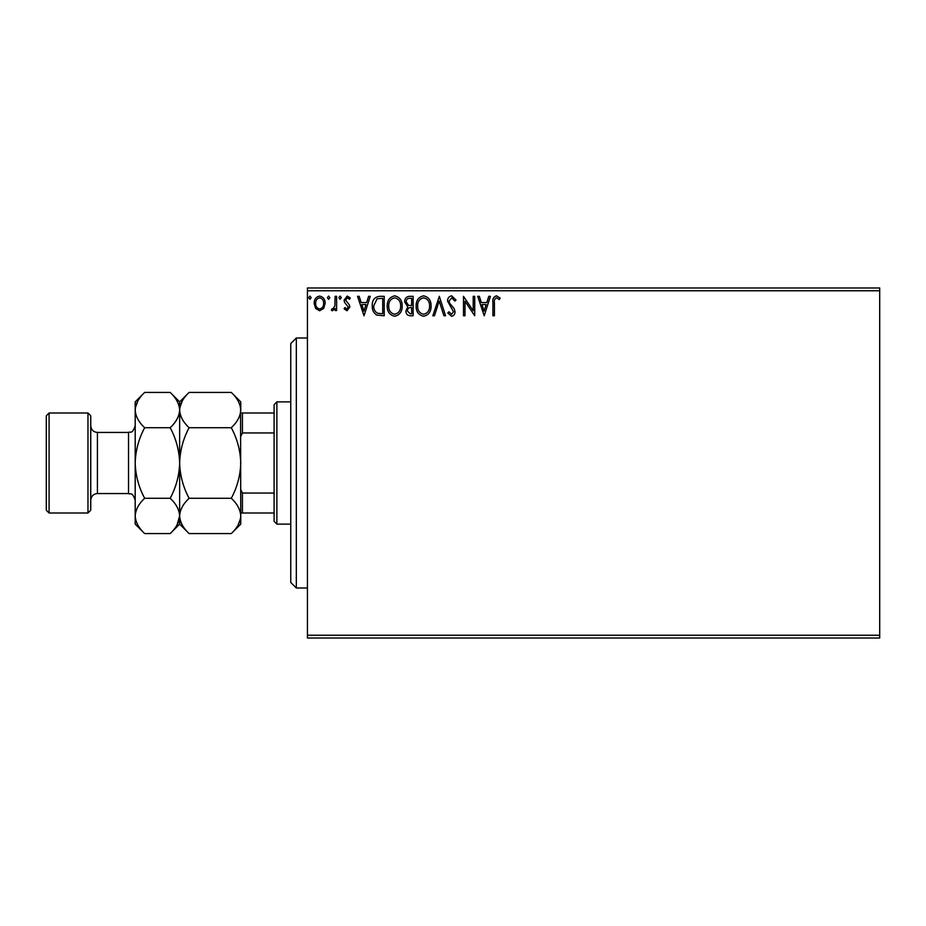 <?xml version="1.0" encoding="UTF-8"?>
<svg xmlns="http://www.w3.org/2000/svg" width="926" height="926" viewBox="0 0 926 926"><rect width="100%" height="100%" fill="white"/><g stroke="black" fill="none" stroke-linecap="round" stroke-linejoin="round"><path stroke-width="1.39" d="M879.7 638.014L307.432 638.014L307.432 635.236L879.7 635.236L879.7 638.014M879.7 290.764L307.432 290.764L307.432 287.986L879.7 287.986L879.7 635.236M323.683 308.427L319.644 310.777L315.616 308.439L314.169 303.381C314.122 299.353 315.951 296.922 319.644 296.065C323.336 296.91 325.176 299.353 325.13 303.381L323.683 308.427M336.601 296.32L336.601 310.534L335.108 310.534L335.108 308.439L332.503 310.777L331.369 310.291L332.075 308.786L332.747 309.029L334.876 305.974L335.108 296.32L336.601 296.32M346.972 310.777L344.078 308.763L344.958 307.536L346.868 309.029L348.315 307.119L344.576 302.374L344.078 300.174L347.238 296.065L350.317 297.998L349.461 299.306L347.4 297.813L345.572 300.105L349.334 304.862L349.82 307.05L346.972 310.777M379.695 296.32L384.221 296.32L384.221 315.766L376.65 315.06C373.491 312.872 372.02 309.782 372.252 305.8C372.032 300.186 374.509 297.026 379.695 296.32M413.135 296.32L413.135 315.766L410.392 315.766C407.428 315.616 405.935 314.007 405.912 310.951L407.729 306.807L404.662 301.841C404.685 298.623 406.213 296.783 409.246 296.32L413.135 296.32M439.318 296.32L445.545 315.766L443.924 315.766L439.19 301.019L434.468 315.766L432.836 315.766L439.318 296.32M473.221 296.32L474.714 296.32L474.714 315.766L464.991 301.263L464.991 315.766L463.498 315.766L463.498 296.32L473.221 310.789L473.221 296.32M494.415 302.825L494.415 315.766L492.921 315.766L492.921 302.64C492.319 299.098 493.5 296.829 496.475 295.822L500.144 298.068L499.392 299.561L496.486 297.813C494.646 298.774 493.963 300.452 494.415 302.825M307.432 290.764L307.432 635.236M484.194 315.766L477.712 296.32L479.332 296.32L481.335 302.547L486.798 302.547L488.801 296.32L490.421 296.32L484.194 315.766M451.645 295.822L456.02 300.07L454.805 301.054L451.761 297.813L449.041 301.112L449.527 303.022L454.249 308.763L455.025 311.726C455.048 314.25 453.89 315.754 451.552 316.264L447.79 312.976L448.96 311.773L451.564 314.273L453.532 311.807L447.547 301.089C447.571 298.172 448.936 296.413 451.645 295.822M431.088 305.962C431.203 311.506 428.738 314.944 423.703 316.264C418.552 315.071 416.029 311.657 416.133 306.055C416.04 300.499 418.517 297.084 423.587 295.822C428.657 297.038 431.157 300.418 431.088 305.962M402.173 305.962C402.278 311.506 399.812 314.944 394.789 316.264C389.638 315.071 387.114 311.657 387.207 306.055C387.114 300.499 389.603 297.084 394.661 295.822C399.743 297.038 402.243 300.418 402.173 305.962M364.022 315.766L357.54 296.32L359.172 296.32L361.175 302.547L366.627 302.547L368.629 296.32L370.261 296.32L364.022 315.766M341.335 297.686L340.097 299.306L338.847 297.686L340.097 296.065L341.335 297.686M329.864 297.686L328.626 299.306L327.376 297.686L328.626 296.065L329.864 297.686M311.171 297.686L309.921 299.306L308.682 297.686L309.921 296.065L311.171 297.686M481.971 304.55L484.066 311.078L486.162 304.55L481.971 304.55M417.626 306.055C417.557 310.499 419.559 313.243 423.633 314.273C427.696 313.196 429.687 310.43 429.595 305.962C429.664 301.54 427.673 298.82 423.633 297.813C419.536 298.82 417.533 301.563 417.626 306.055M410.091 313.775L411.642 313.775L411.642 307.536L410.878 307.536C408.644 307.525 407.486 308.647 407.405 310.916L410.091 313.775M410.889 305.545L411.642 305.545L411.642 298.311L409.929 298.311C407.556 298.276 406.294 299.457 406.155 301.841L408.505 305.314L410.889 305.545M388.712 306.055C388.631 310.499 390.633 313.243 394.719 314.273C398.782 313.196 400.761 310.43 400.669 305.962C400.75 301.54 398.759 298.82 394.719 297.813C390.61 298.82 388.607 301.563 388.712 306.055M382.727 313.775L382.727 298.311L377.113 298.809L373.745 305.8C373.548 309.076 374.787 311.553 377.438 313.231L382.727 313.775M361.811 304.55L363.906 311.078L365.99 304.55L361.811 304.55M315.662 303.369C315.592 306.39 316.923 308.277 319.644 309.029C322.375 308.277 323.706 306.39 323.637 303.369C323.706 300.371 322.375 298.508 319.644 297.813C316.923 298.519 315.592 300.371 315.662 303.369M296.32 588.01L290.764 582.454L290.764 343.546L296.32 337.99L296.32 588.01L307.432 588.01M276.874 524.116L274.096 521.338L274.096 404.662L276.874 401.884L276.874 524.116L290.764 524.116M274.096 432.951L242.427 432.951L240.76 436.331M240.76 489.669L242.427 493.049L242.427 513.004L240.76 513.004M274.096 493.049L242.427 493.049M240.76 412.996L242.427 412.996L242.427 432.951M274.096 412.996L242.427 412.996M274.096 513.004L242.427 513.004M90.748 415.774L90.748 510.226L87.97 513.004L87.97 412.996L90.748 415.774M49.078 513.004L46.3 510.226L46.3 415.774L49.078 412.996L49.078 513.004L87.97 513.004M189.101 533.573L179.644 524.116L179.644 515.932C180.003 509.728 183.151 503.848 189.101 498.281C183.174 487.226 180.026 475.466 179.644 463C180.026 450.557 183.174 438.797 189.101 427.719C183.186 422.221 180.038 416.341 179.644 410.068C180.003 403.875 183.151 397.995 189.101 392.427L231.303 392.427C237.218 397.925 240.366 403.805 240.76 410.068C240.401 416.272 237.253 422.152 231.303 427.719C237.23 438.774 240.378 450.534 240.76 463C240.378 475.443 237.23 487.203 231.303 498.281C237.218 503.779 240.366 509.659 240.76 515.932C240.401 522.125 237.253 528.005 231.303 533.573L189.101 533.573C183.186 528.075 180.038 522.195 179.644 515.932L179.841 518.363M189.101 427.719L231.303 427.719M182.26 401.039L179.841 407.637M231.303 533.573L240.76 524.116L240.563 407.637M238.144 524.961L240.563 518.363M189.101 498.281L231.303 498.281M177.028 524.961L179.644 515.932L179.644 401.884L189.101 392.427M240.76 410.068L240.76 401.884L231.303 392.427M179.644 410.068C179.285 416.272 176.137 422.152 170.187 427.719C176.114 438.785 179.274 450.557 179.644 463C179.274 475.466 176.114 487.226 170.187 498.281C176.102 503.779 179.25 509.659 179.644 515.932C179.285 522.125 176.137 528.005 170.187 533.573L144.653 533.573C138.738 528.075 135.59 522.195 135.196 515.932L135.196 401.884L144.653 392.427L170.187 392.427C176.102 397.925 179.25 403.805 179.644 410.068L179.447 407.637M144.653 533.573L135.196 524.116L135.196 515.932C135.555 509.728 138.703 503.848 144.653 498.281C138.726 487.215 135.566 475.443 135.196 463C135.566 450.534 138.726 438.774 144.653 427.719C138.738 422.221 135.59 416.341 135.196 410.068C135.555 403.875 138.703 397.995 144.653 392.427M137.812 401.039L135.393 407.637M135.196 515.932L135.393 518.363M144.653 427.719L170.187 427.719M144.653 498.281L170.187 498.281M128.529 432.442L97.415 432.442L97.415 493.558L128.529 493.558L128.529 432.442C130.554 431.157 132.082 434.838 135.196 425.775M296.32 337.99L307.432 337.99M276.874 401.884L290.764 401.884M128.529 493.558C130.554 494.843 132.082 491.162 135.196 500.225M97.415 493.558C93.364 493.952 91.142 496.174 90.748 500.225M49.078 412.996L87.97 412.996M179.644 401.884L170.187 392.427M179.644 524.116L170.187 533.573M97.415 432.442C93.364 432.048 91.142 429.826 90.748 425.775"/></g></svg>
